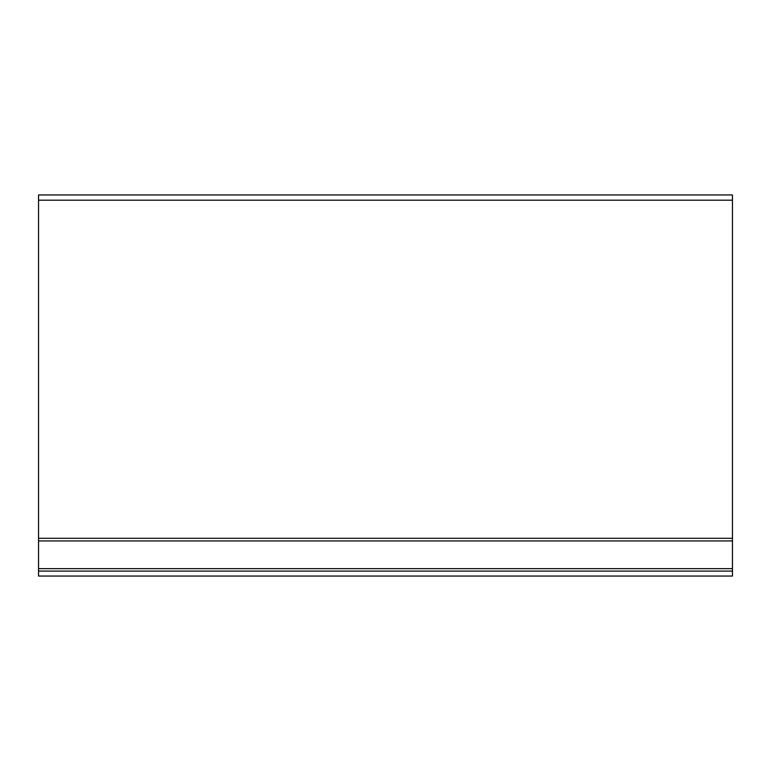 <?xml version="1.0" encoding="UTF-8"?>
<svg xmlns="http://www.w3.org/2000/svg" width="771" height="771" viewBox="0 0 771 771"><rect width="100%" height="100%" fill="white"/><g stroke="black" fill="none" stroke-linecap="round" stroke-linejoin="round"><path stroke-width="1.16" d="M732.45 200.2L732.45 194.947L38.55 194.947L38.55 538.303L732.45 538.303L732.45 200.2L38.55 200.2M38.55 538.303L38.55 568.641L732.45 568.641L732.45 538.303M732.45 568.641L732.45 576.053L38.55 576.053L38.55 568.641M38.55 540.934L732.45 540.934M38.55 571.089L732.45 571.089"/></g></svg>
